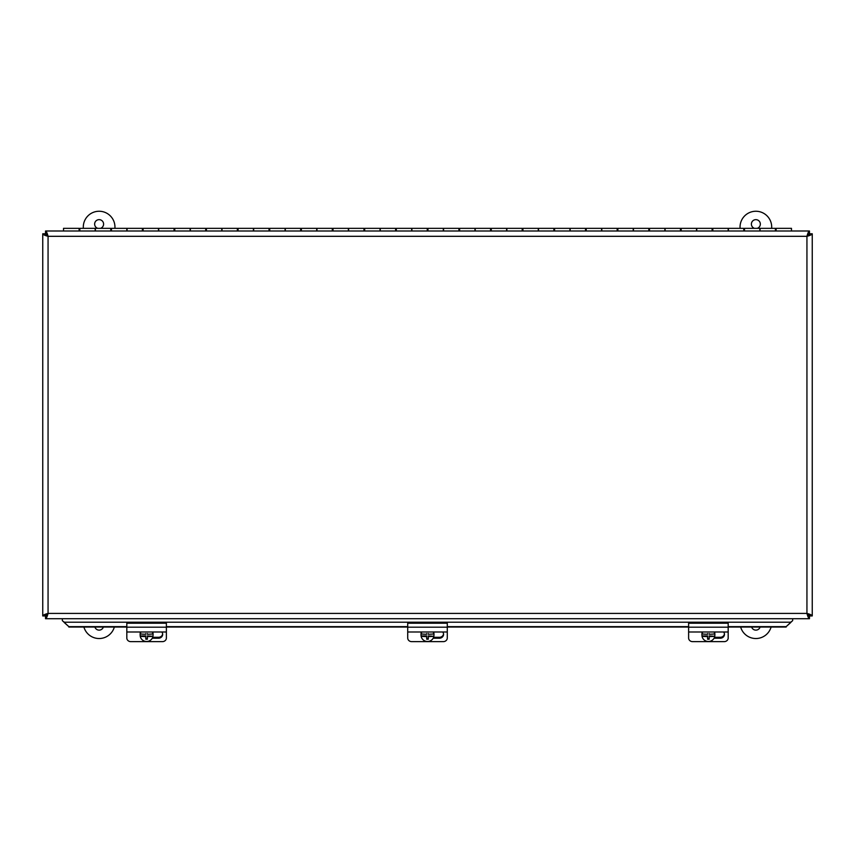 <?xml version="1.0" encoding="UTF-8"?>
<svg xmlns="http://www.w3.org/2000/svg" width="855" height="855" viewBox="0 0 855 855"><rect width="100%" height="100%" fill="white"/><g stroke="black" fill="none" stroke-linecap="round" stroke-linejoin="round"><path stroke-width="1.28" d="M790.661 622.333L791.303 621.681L790.661 622.333M790.661 622.611L786.151 626.64L792.66 620.634L792.66 618.721M64.339 622.333L63.698 621.681L64.339 622.333M62.34 618.721L62.34 620.634L68.849 626.64L64.339 622.611M68.849 626.64L126.818 626.64M166.383 626.64L407.717 626.64M447.283 626.64L688.617 626.64M728.182 626.64L786.151 626.64M68.849 627.046L126.818 627.046M166.383 627.046L407.717 627.046M447.283 627.046L688.617 627.046M728.182 627.046L786.151 627.046M42.75 615.942L45.091 615.942L48.062 613.409L806.938 613.409L806.938 236.311L48.062 236.311L48.062 613.409C44.834 614.253 43.071 615.098 42.75 615.942L42.75 233.778C43.071 234.623 44.845 235.467 48.062 236.311C47.217 233.094 46.373 231.32 45.529 231L809.471 231C808.627 231.32 807.783 233.094 806.938 236.311C810.166 235.467 811.929 234.623 812.25 233.778L812.25 615.942C811.929 615.098 810.166 614.253 806.938 613.409C807.783 616.626 808.627 618.4 809.471 618.721L45.529 618.721C46.373 618.4 47.217 616.626 48.062 613.409L45.529 616.38L45.529 618.721M812.25 615.942L809.909 615.942L806.938 613.409L809.471 616.38L809.471 618.721M809.471 231L809.471 233.34L806.938 236.311L809.909 233.778L812.25 233.778M45.529 231L45.529 233.34L48.062 236.311L45.091 233.778L42.75 233.778M791.484 231L791.484 228.338L776.126 228.338L776.126 231M759.828 231L759.828 228.338L744.481 228.338L744.481 231M728.182 231L728.182 228.338L712.824 228.338L712.824 231M696.526 231L696.526 228.338L681.179 228.338L681.179 231M664.88 231L664.88 228.338L649.522 228.338L649.522 231M633.224 231L633.224 228.338L617.876 228.338L617.876 231M601.578 231L601.578 228.338L586.231 228.338L586.231 231M569.922 231L569.922 228.338L554.574 228.338L554.574 231M538.276 231L538.276 228.338L522.929 228.338L522.929 231M506.63 231L506.63 228.338L491.272 228.338L491.272 231M474.974 231L474.974 228.338L459.627 228.338L459.627 231M443.328 231L443.328 228.338L427.97 228.338L427.97 231M411.672 231L411.672 228.338L396.325 228.338L396.325 231M380.026 231L380.026 228.338L364.679 228.338L364.679 231M348.37 231L348.37 228.338L333.023 228.338L333.023 231M316.724 231L316.724 228.338L301.377 228.338L301.377 231M285.078 231L285.078 228.338L269.72 228.338L269.72 231M253.422 231L253.422 228.338L238.075 228.338L238.075 231M221.776 231L221.776 228.338L206.418 228.338L206.418 231M190.12 231L190.12 228.338L174.773 228.338L174.773 231M158.474 231L158.474 228.338L143.116 228.338L143.116 231M126.818 231L126.818 228.338L111.471 228.338L111.471 231M95.172 231L95.172 228.338L79.825 228.338L79.825 231M79.109 231L79.109 228.338L63.516 228.338L63.516 231M110.755 231L110.755 228.338L95.407 228.338L95.407 231M142.411 231L142.411 228.338L127.064 228.338L127.064 231M174.057 231L174.057 228.338L158.709 228.338L158.709 231M205.713 231L205.713 228.338L190.355 228.338L190.355 231M237.359 231L237.359 228.338L222.011 228.338L222.011 231M269.015 231L269.015 228.338L253.657 228.338L253.657 231M300.661 231L300.661 228.338L285.313 228.338L285.313 231M332.306 231L332.306 228.338L316.959 228.338L316.959 231M363.963 231L363.963 228.338L348.616 228.338L348.616 231M395.609 231L395.609 228.338L380.261 228.338L380.261 231M427.265 231L427.265 228.338L411.907 228.338L411.907 231M458.911 231L458.911 228.338L443.563 228.338L443.563 231M490.567 231L490.567 228.338L475.209 228.338L475.209 231M522.213 231L522.213 228.338L506.865 228.338L506.865 231M553.869 231L553.869 228.338L538.511 228.338L538.511 231M585.515 231L585.515 228.338L570.167 228.338L570.167 231M617.16 231L617.16 228.338L601.813 228.338L601.813 231M648.817 231L648.817 228.338L633.47 228.338L633.47 231M680.462 231L680.462 228.338L665.115 228.338L665.115 231M712.119 231L712.119 228.338L696.761 228.338L696.761 231M743.764 231L743.764 228.338L728.417 228.338L728.417 231M775.421 231L775.421 228.338L760.063 228.338L760.063 231M166.383 631.995L166.383 637.99A3.954 3.644 0 0 1 162.429 641.635L130.783 641.635A3.954 3.644 0 0 1 126.818 637.99L126.818 631.995L166.383 631.995L166.383 623.21L126.818 623.21L126.818 631.995M161.809 631.995A4.211 3.88 0 0 1 158.474 638.225L152.254 638.225M152.692 637.296L158.474 637.296A4.211 3.88 180 0 0 162.653 633.886M147.391 636.59L147.391 635.928L152.97 636.27A11.788 2.041 180 0 1 147.391 636.59L147.391 639.209A11.168 1.934 180 0 1 145.81 639.209L145.81 636.59A11.788 2.041 180 0 1 140.231 636.27L140.231 635.928A6.477 6.38 -0 0 1 140.231 633.587L140.231 633.929A11.788 2.041 0 0 0 145.81 634.25L145.81 633.587M147.391 633.587L147.391 634.25A11.788 2.041 0 0 0 152.97 633.929L152.97 633.587A6.477 6.38 -0 0 1 152.97 635.928M145.81 636.59L145.81 635.928L140.231 635.928M145.81 638.653L147.391 638.653M152.97 636.27A6.477 6.38 -0 0 1 140.231 636.27M152.265 631.995A6.477 6.38 -0 0 1 152.97 633.929M140.231 633.929A6.477 6.38 -0 0 1 140.947 631.995M140.124 634.752L140.124 634.068A6.477 6.38 -0 0 1 140.477 631.995M152.735 631.995A6.477 6.38 -0 0 1 153.088 634.068L153.088 634.752M447.283 631.995L447.283 637.99A3.954 3.644 0 0 1 443.328 641.635L411.672 641.635A3.954 3.644 0 0 1 407.717 637.99L407.717 631.995L447.283 631.995L447.283 623.21L407.717 623.21L407.717 631.995M442.708 631.995A4.211 3.88 0 0 1 439.374 638.225L433.154 638.225M433.581 637.296L439.374 637.296A4.211 3.88 180 0 0 443.553 633.886M428.291 636.59L428.291 635.928L433.87 636.27A11.788 2.041 180 0 1 428.291 636.59L428.291 639.209A11.168 1.934 180 0 1 426.709 639.209L426.709 636.59A11.788 2.041 180 0 1 421.13 636.27L421.13 635.928A6.477 6.38 -0 0 1 421.13 633.587L421.13 633.929A11.788 2.041 0 0 0 426.709 634.25L426.709 633.587M428.291 633.587L428.291 634.25A11.788 2.041 0 0 0 433.87 633.929L433.87 633.587A6.477 6.38 -0 0 1 433.87 635.928M426.709 636.59L426.709 635.928L421.13 635.928M426.709 638.653L428.291 638.653M433.87 636.27A6.477 6.38 -0 0 1 421.13 636.27M433.164 631.995A6.477 6.38 -0 0 1 433.87 633.929M421.13 633.929A6.477 6.38 -0 0 1 421.836 631.995M421.023 634.752L421.023 634.068A6.477 6.38 -0 0 1 421.376 631.995M433.624 631.995A6.477 6.38 -0 0 1 433.977 634.068L433.977 634.752M728.182 631.995L728.182 637.99A3.954 3.644 0 0 1 724.217 641.635L692.571 641.635A3.954 3.644 0 0 1 688.617 637.99L688.617 631.995L728.182 631.995L728.182 623.21L688.617 623.21L688.617 631.995M723.608 631.995A4.211 3.88 0 0 1 720.263 638.225L714.053 638.225M714.481 637.296L720.263 637.296A4.211 3.88 180 0 0 724.442 633.886M709.19 636.59L709.19 635.928L714.769 636.27A11.788 2.041 180 0 1 709.19 636.59L709.19 639.209A11.168 1.934 180 0 1 707.609 639.209L707.609 636.59A11.788 2.041 180 0 1 702.03 636.27L702.03 635.928A6.477 6.38 -0 0 1 702.03 633.587L702.03 633.929A11.788 2.041 0 0 0 707.609 634.25L707.609 633.587M709.19 633.587L709.19 634.25A11.788 2.041 0 0 0 714.769 633.929L714.769 633.587A6.477 6.38 -0 0 1 714.769 635.928M707.609 636.59L707.609 635.928L702.03 635.928M707.609 638.653L709.19 638.653M714.769 636.27A6.477 6.38 -0 0 1 702.03 636.27M714.053 631.995A6.477 6.38 -0 0 1 714.769 633.929M702.03 633.929A6.477 6.38 -0 0 1 702.735 631.995M701.912 634.752L701.912 634.068A6.477 6.38 -0 0 1 702.265 631.995M714.524 631.995A6.477 6.38 -0 0 1 714.876 634.068L714.876 634.752M103.359 627.046A4.446 4.446 0 0 1 94.894 627.046M97.748 228.338A4.446 4.446 0 0 1 99.597 219.682A4.446 4.446 0 0 1 100.505 228.338M114.346 627.046A15.828 15.828 0 0 1 83.908 627.046M83.298 228.338L83.298 227.067A15.828 15.828 0 0 1 99.127 211.249A15.828 15.828 0 0 1 114.955 227.067L114.955 228.338M760.106 627.046A4.446 4.446 0 0 1 751.641 627.046M754.495 228.338A4.446 4.446 0 0 1 756.333 219.682A4.446 4.446 0 0 1 757.252 228.338M771.092 627.046A15.828 15.828 0 0 1 740.654 627.046M740.045 228.338L740.045 227.067A15.828 15.828 0 0 1 755.873 211.249A15.828 15.828 0 0 1 771.702 227.067L771.702 228.338M790.661 622.205L64.339 622.205M158.474 638.225L158.474 637.296M126.818 627.175L166.383 627.175M439.374 638.225L439.374 637.296M407.717 627.175L447.283 627.175M720.263 638.225L720.263 637.296M688.617 627.175L728.182 627.175M79.109 229.92L79.825 229.92M110.755 229.92L111.471 229.92M142.411 229.92L143.116 229.92M174.057 229.92L174.773 229.92M205.713 229.92L206.418 229.92M237.359 229.92L238.075 229.92M269.015 229.92L269.72 229.92M300.661 229.92L301.377 229.92M332.306 229.92L333.023 229.92M363.963 229.92L364.679 229.92M395.609 229.92L396.325 229.92M427.265 229.92L427.97 229.92M458.911 229.92L459.627 229.92M490.567 229.92L491.272 229.92M522.213 229.92L522.929 229.92M553.869 229.92L554.574 229.92M585.515 229.92L586.231 229.92M617.16 229.92L617.876 229.92M648.817 229.92L649.522 229.92M680.462 229.92L681.179 229.92M712.119 229.92L712.824 229.92M743.764 229.92L744.481 229.92M775.421 229.92L776.126 229.92"/></g></svg>
